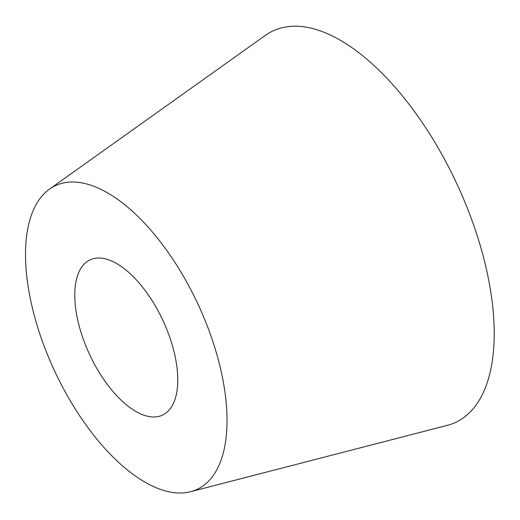 <?xml version="1.0" encoding="UTF-8"?>
<svg xmlns="http://www.w3.org/2000/svg" width="520" height="520" viewBox="0 0 520 520"><rect width="100%" height="100%" fill="white"/><g stroke="black" fill="none" stroke-linecap="round" stroke-linejoin="round"><path stroke-width="0.78" d="M157.476 309.719A85.644 40.423 65 0 1 162.428 415.142A85.644 40.423 65 0 1 89.622 354.575A85.644 40.423 65 0 1 90.103 259.87A85.644 40.423 65 0 1 157.476 309.719M65.202 391.865A167.57 79.086 65 0 1 49.543 189.092A167.57 79.086 65 0 1 197.958 304.109A167.57 79.086 65 0 1 190.515 491.731A167.57 79.086 65 0 1 65.202 391.865M190.515 491.731L447.148 425.393A215.975 101.933 -115 0 0 456.742 183.567A215.975 101.933 -115 0 0 265.447 35.321L49.543 189.092"/></g></svg>
